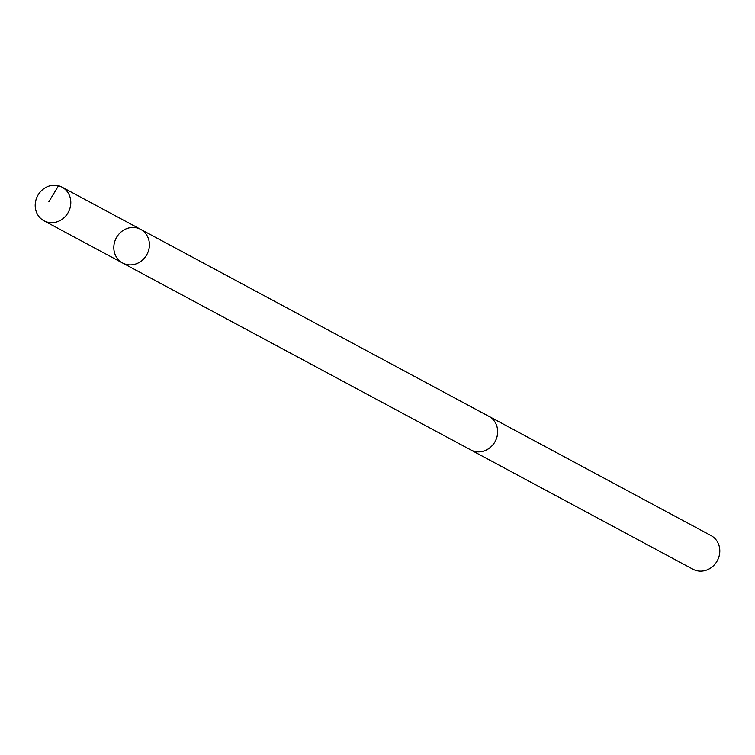 <?xml version="1.0" encoding="UTF-8"?>
<svg xmlns="http://www.w3.org/2000/svg" width="755" height="755" viewBox="0 0 755 755"><rect width="100%" height="100%" fill="white"/><g stroke="black" fill="none" stroke-linecap="round" stroke-linejoin="round"><path stroke-width="1.13" d="M122.282 262.825A19.092 17.412 -61.8 0 0 122.584 262.995A19.092 17.412 -61.8 0 0 146.951 254.407A19.092 17.412 -61.8 0 0 140.647 229.35A19.092 17.412 -61.8 0 0 116.364 237.768A19.092 17.412 -61.8 0 0 122.282 262.825A19.092 17.412 -61.8 0 0 122.584 262.995A19.092 17.412 -61.8 0 0 146.951 254.407A19.092 17.412 -61.8 0 0 140.647 229.35L62.033 187.146A19.092 17.412 118.2 0 1 62.335 187.315A19.092 17.412 118.2 0 1 68.261 212.372A19.092 17.412 118.2 0 1 43.969 220.79A19.092 17.412 118.2 0 1 43.667 220.62A19.092 17.412 118.2 0 1 37.75 195.564A19.092 17.412 118.2 0 1 62.033 187.146M488.117 415.939A19.092 17.412 118.2 0 1 488.9 416.326A19.073 17.393 118.2 0 1 489.183 416.515A19.073 17.393 118.2 0 1 495.101 441.543A19.073 17.393 118.2 0 1 470.846 449.952A19.073 17.393 118.2 0 1 470.544 449.791M140.647 229.35L488.891 416.354A19.092 17.412 118.2 0 1 489.202 416.496A19.092 17.412 118.2 0 1 495.12 441.562A19.092 17.412 118.2 0 1 470.827 449.98A19.092 17.412 118.2 0 1 470.072 449.546M488.9 416.326L711.031 535.597A19.092 17.412 118.2 0 1 711.333 535.757A19.092 17.412 118.2 0 1 717.25 560.823A19.092 17.412 118.2 0 1 692.967 569.242L470.827 449.98M48.858 201.745L58.503 185.758M470.846 449.952L43.969 220.79"/></g></svg>
